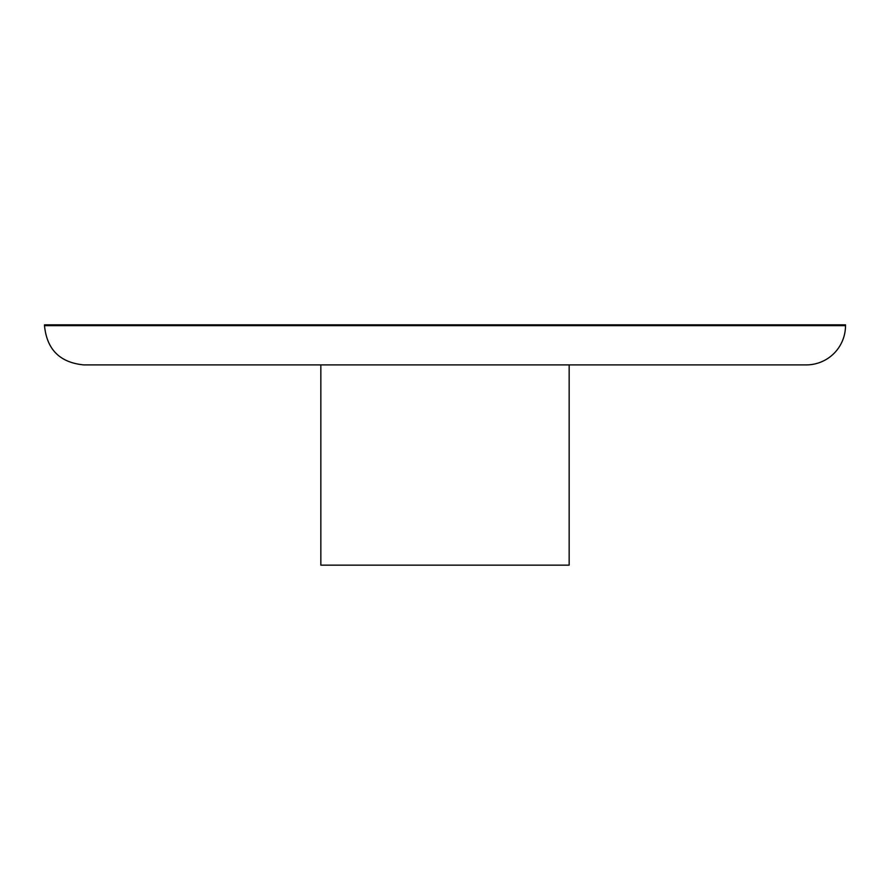 <?xml version="1.0" encoding="UTF-8"?>
<svg xmlns="http://www.w3.org/2000/svg" width="890" height="890" viewBox="0 0 890 890"><rect width="100%" height="100%" fill="white"/><g stroke="black" fill="none" stroke-linecap="round" stroke-linejoin="round"><path stroke-width="1.33" d="M845.5 325.651L845.5 324.85L44.5 324.85L44.5 325.651L845.5 325.651A39.249 39.249 0 0 1 806.251 364.9L83.749 364.9C59.908 362.575 46.825 349.492 44.5 325.651M569.155 364.9L569.155 565.15L320.845 565.15L320.845 364.9"/></g></svg>
